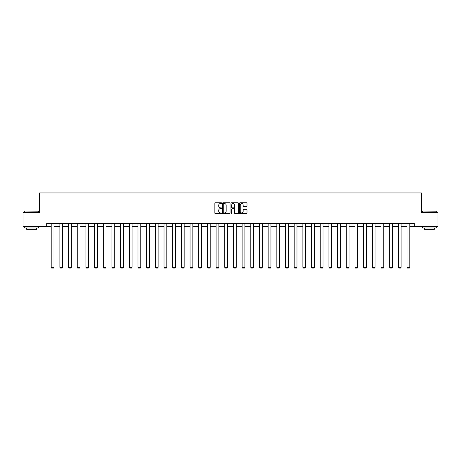 <?xml version="1.0" encoding="UTF-8"?>
<svg xmlns="http://www.w3.org/2000/svg" width="461" height="461" viewBox="0 0 461 461"><rect width="100%" height="100%" fill="white"/><g stroke="black" fill="none" stroke-linecap="round" stroke-linejoin="round"><path stroke-width="0.69" d="M221.597 203.163A0.38 0.38 0 0 0 221.217 202.782L215.414 202.782A0.547 0.547 0 0 0 214.866 203.33L214.866 213.155A0.547 0.547 0 0 0 215.414 213.702L221.217 213.702A0.38 0.38 0 0 0 221.597 213.322A0.38 0.38 0 0 0 221.217 212.936L220.467 212.936A1.746 1.746 0 0 1 218.721 211.19L218.721 210.372A1.746 1.746 0 0 1 220.467 208.626L221.217 208.626A0.38 0.38 0 0 0 221.597 208.239A0.38 0.38 0 0 0 221.217 207.859L220.467 207.859A1.746 1.746 0 0 1 218.721 206.113L218.721 205.295A1.746 1.746 0 0 1 220.467 203.543L221.217 203.543A0.38 0.38 0 0 0 221.597 203.163M246.456 206.632A0.547 0.547 0 0 0 247.004 206.084L247.004 203.33A0.547 0.547 0 0 0 246.456 202.782L240.014 202.782A0.547 0.547 0 0 0 239.466 203.33L239.466 213.155A0.547 0.547 0 0 0 240.014 213.702L246.456 213.702A0.547 0.547 0 0 0 247.004 213.155L247.004 209.824A0.547 0.547 0 0 0 246.456 209.277L243.702 209.277A0.547 0.547 0 0 0 243.154 209.824L243.154 211.478A1.458 1.458 0 0 1 241.697 212.936A1.458 1.458 0 0 1 240.233 211.478L240.233 205.007A1.458 1.458 0 0 1 241.697 203.543A1.458 1.458 0 0 1 243.154 205.007L243.154 206.084A0.547 0.547 0 0 0 243.702 206.632L246.456 206.632M46.694 226.322L23.05 226.322L23.05 212.412L39.629 212.412L39.629 192.946L421.371 192.946L421.371 212.412L437.95 212.412L437.95 226.322L414.306 226.322L414.306 223.539L46.694 223.539L46.694 226.322L51.2 226.322M230.022 203.33A0.547 0.547 0 0 0 229.474 202.782L223.032 202.782A0.547 0.547 0 0 0 222.484 203.33L222.484 213.155A0.547 0.547 0 0 0 223.032 213.702L229.474 213.702A0.547 0.547 0 0 0 230.022 213.155L230.022 203.33M231.526 202.782L237.968 202.782A0.547 0.547 0 0 1 238.516 203.33L238.516 213.155A0.547 0.547 0 0 1 237.968 213.702L235.208 213.702A0.547 0.547 0 0 1 234.666 213.155L234.666 209.173A0.547 0.547 0 0 0 234.119 208.626L232.286 208.626A0.547 0.547 0 0 0 231.745 209.173L231.745 213.322A0.38 0.38 0 0 1 231.359 213.702A0.38 0.38 0 0 1 230.978 213.322L230.978 203.33A0.547 0.547 0 0 1 231.526 202.782M53.983 226.322L59.878 226.322M62.661 226.322L68.556 226.322M71.34 226.322L77.235 226.322M80.018 226.322L85.913 226.322M88.696 226.322L94.591 226.322M97.375 226.322L103.27 226.322M106.053 226.322L111.948 226.322M114.731 226.322L120.626 226.322M123.41 226.322L129.305 226.322M132.088 226.322L137.983 226.322M140.766 226.322L146.661 226.322M149.445 226.322L155.34 226.322M158.123 226.322L164.018 226.322M166.801 226.322L172.696 226.322M175.48 226.322L181.375 226.322M184.158 226.322L190.053 226.322M192.836 226.322L198.737 226.322M201.515 226.322L207.415 226.322M210.193 226.322L216.094 226.322M218.871 226.322L224.772 226.322M227.55 226.322L233.45 226.322M236.228 226.322L242.129 226.322M244.906 226.322L250.807 226.322M253.585 226.322L259.485 226.322M262.263 226.322L268.164 226.322M270.947 226.322L276.842 226.322M279.625 226.322L285.52 226.322M288.304 226.322L294.199 226.322M296.982 226.322L302.877 226.322M305.66 226.322L311.555 226.322M314.339 226.322L320.234 226.322M323.017 226.322L328.912 226.322M331.695 226.322L337.59 226.322M340.374 226.322L346.269 226.322M349.052 226.322L354.947 226.322M357.73 226.322L363.625 226.322M366.409 226.322L372.304 226.322M375.087 226.322L380.982 226.322M383.765 226.322L389.66 226.322M392.444 226.322L398.339 226.322M401.122 226.322L407.017 226.322M409.8 226.322L414.306 226.322M223.631 203.543A0.38 0.38 0 0 0 223.251 203.929L223.251 212.556A0.38 0.38 0 0 0 223.631 212.936L224.426 212.936A1.746 1.746 0 0 0 226.172 211.19L226.172 205.295A1.746 1.746 0 0 0 224.426 203.543L223.631 203.543M234.666 205.036A1.458 1.458 0 0 0 233.203 203.572A1.458 1.458 0 0 0 231.745 205.036L231.745 207.312A0.547 0.547 0 0 0 232.286 207.859L234.119 207.859A0.547 0.547 0 0 0 234.666 207.312L234.666 205.036M53.983 223.539L53.983 267.334L51.2 267.334L51.2 223.539M53.983 267.334L53.562 268.054L51.615 268.054L51.2 267.334M24.888 211.023L38.626 211.19L24.888 211.023M31.671 227.993L24.721 227.993L24.721 226.599L38.626 226.599L38.626 227.993L31.671 227.993M36.678 227.993L36.678 229.273L26.669 229.273L26.669 227.993M422.541 211.023L436.279 211.19L422.541 211.023M429.329 227.993L422.374 227.993L422.374 226.599L436.279 226.599L436.279 227.993L429.329 227.993M434.331 227.993L434.331 229.273L424.322 229.273L424.322 227.993M62.661 223.539L62.661 267.334L59.878 267.334L59.878 223.539M62.661 267.334L62.241 268.054L60.293 268.054L59.878 267.334M71.34 223.539L71.34 267.334L68.556 267.334L68.556 223.539M71.34 267.334L70.919 268.054L68.971 268.054L68.556 267.334M80.018 223.539L80.018 267.334L77.235 267.334L77.235 223.539M80.018 267.334L79.597 268.054L77.65 268.054L77.235 267.334M88.696 223.539L88.696 267.334L85.913 267.334L85.913 223.539M88.696 267.334L88.276 268.054L86.328 268.054L85.913 267.334M97.375 223.539L97.375 267.334L94.591 267.334L94.591 223.539M97.375 267.334L96.954 268.054L95.012 268.054L94.591 267.334M106.053 223.539L106.053 267.334L103.27 267.334L103.27 223.539M106.053 267.334L105.632 268.054L103.69 268.054L103.27 267.334M114.731 223.539L114.731 267.334L111.948 267.334L111.948 223.539M114.731 267.334L114.311 268.054L112.369 268.054L111.948 267.334M123.41 223.539L123.41 267.334L120.626 267.334L120.626 223.539M123.41 267.334L122.995 268.054L121.047 268.054L120.626 267.334M132.088 223.539L132.088 267.334L129.305 267.334L129.305 223.539M132.088 267.334L131.673 268.054L129.725 268.054L129.305 267.334M140.766 223.539L140.766 267.334L137.983 267.334L137.983 223.539M140.766 267.334L140.351 268.054L138.404 268.054L137.983 267.334M149.445 223.539L149.445 267.334L146.661 267.334L146.661 223.539M149.445 267.334L149.03 268.054L147.082 268.054L146.661 267.334M158.123 223.539L158.123 267.334L155.34 267.334L155.34 223.539M158.123 267.334L157.708 268.054L155.76 268.054L155.34 267.334M166.801 223.539L166.801 267.334L164.018 267.334L164.018 223.539M166.801 267.334L166.386 268.054L164.439 268.054L164.018 267.334M175.48 223.539L175.48 267.334L172.696 267.334L172.696 223.539M175.48 267.334L175.065 268.054L173.117 268.054L172.696 267.334M184.158 223.539L184.158 267.334L181.375 267.334L181.375 223.539M184.158 267.334L183.743 268.054L181.795 268.054L181.375 267.334M192.836 223.539L192.836 267.334L190.053 267.334L190.053 223.539M192.836 267.334L192.421 268.054L190.474 268.054L190.053 267.334M201.515 223.539L201.515 267.334L198.737 267.334L198.737 223.539M201.515 267.334L201.1 268.054L199.152 268.054L198.737 267.334M210.193 223.539L210.193 267.334L207.415 267.334L207.415 223.539M210.193 267.334L209.778 268.054L207.83 268.054L207.415 267.334M218.871 223.539L218.871 267.334L216.094 267.334L216.094 223.539M218.871 267.334L218.456 268.054L216.509 268.054L216.094 267.334M227.55 223.539L227.55 267.334L224.772 267.334L224.772 223.539M227.55 267.334L227.135 268.054L225.187 268.054L224.772 267.334M236.228 223.539L236.228 267.334L233.45 267.334L233.45 223.539M236.228 267.334L235.813 268.054L233.865 268.054L233.45 267.334M244.906 223.539L244.906 267.334L242.129 267.334L242.129 223.539M244.906 267.334L244.491 268.054L242.544 268.054L242.129 267.334M253.585 223.539L253.585 267.334L250.807 267.334L250.807 223.539M253.585 267.334L253.17 268.054L251.222 268.054L250.807 267.334M262.263 223.539L262.263 267.334L259.485 267.334L259.485 223.539M262.263 267.334L261.848 268.054L259.9 268.054L259.485 267.334M270.947 223.539L270.947 267.334L268.164 267.334L268.164 223.539M270.947 267.334L270.526 268.054L268.579 268.054L268.164 267.334M279.625 223.539L279.625 267.334L276.842 267.334L276.842 223.539M279.625 267.334L279.205 268.054L277.257 268.054L276.842 267.334M288.304 223.539L288.304 267.334L285.52 267.334L285.52 223.539M288.304 267.334L287.883 268.054L285.935 268.054L285.52 267.334M296.982 223.539L296.982 267.334L294.199 267.334L294.199 223.539M296.982 267.334L296.561 268.054L294.614 268.054L294.199 267.334M305.66 223.539L305.66 267.334L302.877 267.334L302.877 223.539M305.66 267.334L305.24 268.054L303.292 268.054L302.877 267.334M314.339 223.539L314.339 267.334L311.555 267.334L311.555 223.539M314.339 267.334L313.918 268.054L311.97 268.054L311.555 267.334M323.017 223.539L323.017 267.334L320.234 267.334L320.234 223.539M323.017 267.334L322.596 268.054L320.649 268.054L320.234 267.334M331.695 223.539L331.695 267.334L328.912 267.334L328.912 223.539M331.695 267.334L331.275 268.054L329.327 268.054L328.912 267.334M340.374 223.539L340.374 267.334L337.59 267.334L337.59 223.539M340.374 267.334L339.953 268.054L338.005 268.054L337.59 267.334M349.052 223.539L349.052 267.334L346.269 267.334L346.269 223.539M349.052 267.334L348.631 268.054L346.689 268.054L346.269 267.334M357.73 223.539L357.73 267.334L354.947 267.334L354.947 223.539M357.73 267.334L357.31 268.054L355.368 268.054L354.947 267.334M366.409 223.539L366.409 267.334L363.625 267.334L363.625 223.539M366.409 267.334L365.988 268.054L364.046 268.054L363.625 267.334M375.087 223.539L375.087 267.334L372.304 267.334L372.304 223.539M375.087 267.334L374.672 268.054L372.724 268.054L372.304 267.334M383.765 223.539L383.765 267.334L380.982 267.334L380.982 223.539M383.765 267.334L383.35 268.054L381.403 268.054L380.982 267.334M392.444 223.539L392.444 267.334L389.66 267.334L389.66 223.539M392.444 267.334L392.029 268.054L390.081 268.054L389.66 267.334M401.122 223.539L401.122 267.334L398.339 267.334L398.339 223.539M401.122 267.334L400.707 268.054L398.759 268.054L398.339 267.334M409.8 223.539L409.8 267.334L407.017 267.334L407.017 223.539M409.8 267.334L409.385 268.054L407.438 268.054L407.017 267.334M24.721 212.412L24.721 211.19M38.626 212.412L38.626 211.19M422.374 212.412L422.374 211.19M436.279 212.412L436.279 211.19"/></g></svg>
